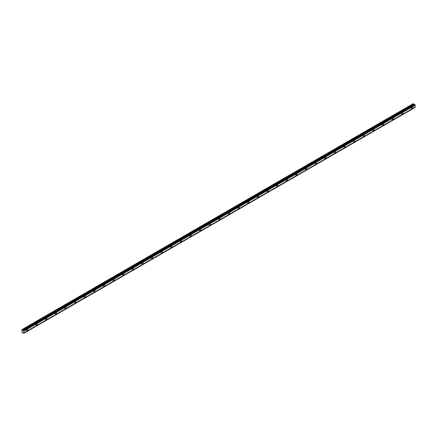 <?xml version="1.0" encoding="UTF-8"?>
<svg xmlns="http://www.w3.org/2000/svg" width="437" height="437" viewBox="0 0 437 437"><rect width="100%" height="100%" fill="white"/><g stroke="black" fill="none" stroke-linecap="round" stroke-linejoin="round"><path stroke-width="0.66" d="M411.944 108.649A0.852 0.492 120 0 0 412.501 107.901A0.852 0.492 120 0 0 412.37 107.218A0.852 0.492 120 0 0 411.944 107.262A0.852 0.492 120 0 0 411.386 108.01A0.852 0.492 120 0 0 411.517 108.693A0.852 0.492 120 0 0 411.944 108.649M27.061 330.858A0.852 0.492 120 0 0 27.618 330.11A0.852 0.492 120 0 0 27.487 329.427A0.852 0.492 120 0 0 27.061 329.471A0.852 0.492 120 0 0 26.504 330.219A0.852 0.492 120 0 0 26.635 330.902A0.852 0.492 120 0 0 27.061 330.858M36.686 325.303A0.852 0.492 120 0 0 37.238 324.554A0.852 0.492 120 0 0 37.107 323.872A0.852 0.492 120 0 0 36.686 323.915A0.852 0.492 120 0 0 36.129 324.664A0.852 0.492 120 0 0 36.26 325.347A0.852 0.492 120 0 0 36.686 325.303M46.306 319.747A0.852 0.492 120 0 0 46.863 318.999A0.852 0.492 120 0 0 46.732 318.316A0.852 0.492 120 0 0 46.306 318.36A0.852 0.492 120 0 0 45.748 319.108A0.852 0.492 120 0 0 45.88 319.791A0.852 0.492 120 0 0 46.306 319.747M55.931 314.192A0.852 0.492 120 0 0 56.482 313.444A0.852 0.492 120 0 0 56.351 312.761A0.852 0.492 120 0 0 55.931 312.805A0.852 0.492 120 0 0 55.373 313.553A0.852 0.492 120 0 0 55.504 314.236A0.852 0.492 120 0 0 55.931 314.192M65.55 308.637A0.852 0.492 120 0 0 66.107 307.888A0.852 0.492 120 0 0 65.976 307.206A0.852 0.492 120 0 0 65.55 307.249A0.852 0.492 120 0 0 64.993 307.998A0.852 0.492 120 0 0 65.124 308.68A0.852 0.492 120 0 0 65.55 308.637M75.169 303.081A0.852 0.492 120 0 0 75.727 302.333A0.852 0.492 120 0 0 75.596 301.65A0.852 0.492 120 0 0 75.169 301.694A0.852 0.492 120 0 0 74.618 302.442A0.852 0.492 120 0 0 74.749 303.125A0.852 0.492 120 0 0 75.169 303.081M84.794 297.526A0.852 0.492 120 0 0 85.352 296.778A0.852 0.492 120 0 0 85.22 296.095A0.852 0.492 120 0 0 84.794 296.139A0.852 0.492 120 0 0 84.237 296.887A0.852 0.492 120 0 0 84.368 297.57A0.852 0.492 120 0 0 84.794 297.526M94.414 291.971A0.852 0.492 120 0 0 94.971 291.222A0.852 0.492 120 0 0 94.84 290.539A0.852 0.492 120 0 0 94.414 290.583A0.852 0.492 120 0 0 93.862 291.332A0.852 0.492 120 0 0 93.993 292.014A0.852 0.492 120 0 0 94.414 291.971M104.039 286.415A0.852 0.492 120 0 0 104.596 285.667A0.852 0.492 120 0 0 104.465 284.984A0.852 0.492 120 0 0 104.039 285.028A0.852 0.492 120 0 0 103.482 285.776A0.852 0.492 120 0 0 103.613 286.459A0.852 0.492 120 0 0 104.039 286.415M113.658 280.86A0.852 0.492 120 0 0 114.215 280.112A0.852 0.492 120 0 0 114.084 279.429A0.852 0.492 120 0 0 113.658 279.472A0.852 0.492 120 0 0 113.107 280.221A0.852 0.492 120 0 0 113.232 280.904A0.852 0.492 120 0 0 113.658 280.86M123.283 275.305A0.852 0.492 120 0 0 123.84 274.556A0.852 0.492 120 0 0 123.709 273.873A0.852 0.492 120 0 0 123.283 273.917A0.852 0.492 120 0 0 122.726 274.665A0.852 0.492 120 0 0 122.857 275.348A0.852 0.492 120 0 0 123.283 275.305M132.903 269.749A0.852 0.492 120 0 0 133.46 269.001A0.852 0.492 120 0 0 133.329 268.318A0.852 0.492 120 0 0 132.903 268.362A0.852 0.492 120 0 0 132.351 269.11A0.852 0.492 120 0 0 132.477 269.793A0.852 0.492 120 0 0 132.903 269.749M142.528 264.194A0.852 0.492 120 0 0 143.079 263.445A0.852 0.492 120 0 0 142.954 262.768A0.852 0.492 120 0 0 142.528 262.806A0.852 0.492 120 0 0 141.97 263.555A0.852 0.492 120 0 0 142.101 264.238A0.852 0.492 120 0 0 142.528 264.194M152.147 258.638A0.852 0.492 120 0 0 152.704 257.89A0.852 0.492 120 0 0 152.573 257.213A0.852 0.492 120 0 0 152.147 257.251A0.852 0.492 120 0 0 151.59 257.999A0.852 0.492 120 0 0 151.721 258.682A0.852 0.492 120 0 0 152.147 258.638M161.772 253.089A0.852 0.492 120 0 0 162.324 252.335A0.852 0.492 120 0 0 162.198 251.657A0.852 0.492 120 0 0 161.772 251.696A0.852 0.492 120 0 0 161.215 252.444A0.852 0.492 120 0 0 161.346 253.127A0.852 0.492 120 0 0 161.772 253.089M171.391 247.533A0.852 0.492 120 0 0 171.949 246.779A0.852 0.492 120 0 0 171.817 246.102A0.852 0.492 120 0 0 171.391 246.14A0.852 0.492 120 0 0 170.834 246.889A0.852 0.492 120 0 0 170.965 247.571A0.852 0.492 120 0 0 171.391 247.533M181.016 241.978A0.852 0.492 120 0 0 181.568 241.224A0.852 0.492 120 0 0 181.437 240.547A0.852 0.492 120 0 0 181.016 240.585A0.852 0.492 120 0 0 180.459 241.339A0.852 0.492 120 0 0 180.59 242.016A0.852 0.492 120 0 0 181.016 241.978M190.636 236.422A0.852 0.492 120 0 0 191.193 235.669A0.852 0.492 120 0 0 191.062 234.991A0.852 0.492 120 0 0 190.636 235.03A0.852 0.492 120 0 0 190.079 235.783A0.852 0.492 120 0 0 190.21 236.461A0.852 0.492 120 0 0 190.636 236.422M200.261 230.867A0.852 0.492 120 0 0 200.812 230.113A0.852 0.492 120 0 0 200.681 229.436A0.852 0.492 120 0 0 200.261 229.474A0.852 0.492 120 0 0 199.704 230.228A0.852 0.492 120 0 0 199.835 230.905A0.852 0.492 120 0 0 200.261 230.867M209.88 225.312A0.852 0.492 120 0 0 210.437 224.558A0.852 0.492 120 0 0 210.306 223.881A0.852 0.492 120 0 0 209.88 223.919A0.852 0.492 120 0 0 209.323 224.673A0.852 0.492 120 0 0 209.454 225.35A0.852 0.492 120 0 0 209.88 225.312M219.5 219.756A0.852 0.492 120 0 0 220.057 219.003A0.852 0.492 120 0 0 219.926 218.325A0.852 0.492 120 0 0 219.5 218.363A0.852 0.492 120 0 0 218.948 219.117A0.852 0.492 120 0 0 219.079 219.795A0.852 0.492 120 0 0 219.5 219.756M229.125 214.201A0.852 0.492 120 0 0 229.682 213.447A0.852 0.492 120 0 0 229.551 212.77A0.852 0.492 120 0 0 229.125 212.808A0.852 0.492 120 0 0 228.567 213.562A0.852 0.492 120 0 0 228.698 214.239A0.852 0.492 120 0 0 229.125 214.201M238.744 208.646A0.852 0.492 120 0 0 239.301 207.897A0.852 0.492 120 0 0 239.17 207.214A0.852 0.492 120 0 0 238.744 207.253A0.852 0.492 120 0 0 238.192 208.007A0.852 0.492 120 0 0 238.323 208.684A0.852 0.492 120 0 0 238.744 208.646M248.369 203.09A0.852 0.492 120 0 0 248.926 202.342A0.852 0.492 120 0 0 248.795 201.659A0.852 0.492 120 0 0 248.369 201.697A0.852 0.492 120 0 0 247.812 202.451A0.852 0.492 120 0 0 247.943 203.129A0.852 0.492 120 0 0 248.369 203.09M257.988 197.535A0.852 0.492 120 0 0 258.546 196.787A0.852 0.492 120 0 0 258.414 196.104A0.852 0.492 120 0 0 257.988 196.147A0.852 0.492 120 0 0 257.437 196.896A0.852 0.492 120 0 0 257.568 197.573A0.852 0.492 120 0 0 257.988 197.535M267.613 191.98A0.852 0.492 120 0 0 268.171 191.231A0.852 0.492 120 0 0 268.039 190.548A0.852 0.492 120 0 0 267.613 190.592A0.852 0.492 120 0 0 267.056 191.34A0.852 0.492 120 0 0 267.187 192.023A0.852 0.492 120 0 0 267.613 191.98M277.233 186.424A0.852 0.492 120 0 0 277.79 185.676A0.852 0.492 120 0 0 277.659 184.993A0.852 0.492 120 0 0 277.233 185.037A0.852 0.492 120 0 0 276.681 185.785A0.852 0.492 120 0 0 276.807 186.468A0.852 0.492 120 0 0 277.233 186.424M286.858 180.869A0.852 0.492 120 0 0 287.409 180.12A0.852 0.492 120 0 0 287.284 179.438A0.852 0.492 120 0 0 286.858 179.481A0.852 0.492 120 0 0 286.301 180.23A0.852 0.492 120 0 0 286.432 180.913A0.852 0.492 120 0 0 286.858 180.869M296.477 175.313A0.852 0.492 120 0 0 297.034 174.565A0.852 0.492 120 0 0 296.903 173.882A0.852 0.492 120 0 0 296.477 173.926A0.852 0.492 120 0 0 295.925 174.674A0.852 0.492 120 0 0 296.051 175.357A0.852 0.492 120 0 0 296.477 175.313M306.102 169.758A0.852 0.492 120 0 0 306.654 169.01A0.852 0.492 120 0 0 306.528 168.327A0.852 0.492 120 0 0 306.102 168.371A0.852 0.492 120 0 0 305.545 169.119A0.852 0.492 120 0 0 305.676 169.802A0.852 0.492 120 0 0 306.102 169.758M315.722 164.203A0.852 0.492 120 0 0 316.279 163.454A0.852 0.492 120 0 0 316.148 162.772A0.852 0.492 120 0 0 315.722 162.815A0.852 0.492 120 0 0 315.164 163.564A0.852 0.492 120 0 0 315.296 164.246A0.852 0.492 120 0 0 315.722 164.203M325.347 158.647A0.852 0.492 120 0 0 325.898 157.899A0.852 0.492 120 0 0 325.767 157.216A0.852 0.492 120 0 0 325.347 157.26A0.852 0.492 120 0 0 324.789 158.008A0.852 0.492 120 0 0 324.92 158.691A0.852 0.492 120 0 0 325.347 158.647M334.966 153.092A0.852 0.492 120 0 0 335.523 152.344A0.852 0.492 120 0 0 335.392 151.661A0.852 0.492 120 0 0 334.966 151.705A0.852 0.492 120 0 0 334.409 152.453A0.852 0.492 120 0 0 334.54 153.136A0.852 0.492 120 0 0 334.966 153.092M344.591 147.537A0.852 0.492 120 0 0 345.143 146.788A0.852 0.492 120 0 0 345.012 146.105A0.852 0.492 120 0 0 344.591 146.149A0.852 0.492 120 0 0 344.034 146.898A0.852 0.492 120 0 0 344.165 147.58A0.852 0.492 120 0 0 344.591 147.537M354.21 141.981A0.852 0.492 120 0 0 354.768 141.233A0.852 0.492 120 0 0 354.636 140.55A0.852 0.492 120 0 0 354.21 140.594A0.852 0.492 120 0 0 353.653 141.342A0.852 0.492 120 0 0 353.784 142.025A0.852 0.492 120 0 0 354.21 141.981M363.835 136.426A0.852 0.492 120 0 0 364.387 135.678A0.852 0.492 120 0 0 364.256 134.995A0.852 0.492 120 0 0 363.835 135.038A0.852 0.492 120 0 0 363.278 135.787A0.852 0.492 120 0 0 363.409 136.47A0.852 0.492 120 0 0 363.835 136.426M373.455 130.871A0.852 0.492 120 0 0 374.012 130.122A0.852 0.492 120 0 0 373.881 129.439A0.852 0.492 120 0 0 373.455 129.483A0.852 0.492 120 0 0 372.898 130.231A0.852 0.492 120 0 0 373.029 130.914A0.852 0.492 120 0 0 373.455 130.871M383.074 125.315A0.852 0.492 120 0 0 383.631 124.567A0.852 0.492 120 0 0 383.5 123.884A0.852 0.492 120 0 0 383.074 123.928A0.852 0.492 120 0 0 382.522 124.676A0.852 0.492 120 0 0 382.654 125.359A0.852 0.492 120 0 0 383.074 125.315M392.699 119.76A0.852 0.492 120 0 0 393.256 119.011A0.852 0.492 120 0 0 393.125 118.329A0.852 0.492 120 0 0 392.699 118.372A0.852 0.492 120 0 0 392.142 119.121A0.852 0.492 120 0 0 392.273 119.804A0.852 0.492 120 0 0 392.699 119.76M402.319 114.204A0.852 0.492 120 0 0 402.876 113.456A0.852 0.492 120 0 0 402.745 112.773A0.852 0.492 120 0 0 402.319 112.817A0.852 0.492 120 0 0 401.767 113.565A0.852 0.492 120 0 0 401.898 114.248A0.852 0.492 120 0 0 402.319 114.204M22.986 330.536L414.281 104.623L22.986 330.536L21.987 329.547L21.85 332.093L22.549 332.655L22.986 332.491L23.784 333.365L23.855 330.711L22.986 330.536M21.987 329.547L413.282 103.635L414.2 104.618L414.789 104.629M23.784 330.585L414.904 104.574L23.582 330.487M415.079 104.672L415.15 105.208L23.855 331.12M23.855 333.322L415.15 107.409L415.15 105.208M23.855 330.782L415.15 104.869M415.15 106.999L23.855 332.912M415.15 107.338L23.855 333.251M22.937 332.431L22.549 332.655M413.85 103.962L22.549 329.875M414.101 104.498L22.806 330.41M414.669 104.596L23.374 330.503M23.855 330.711L415.15 104.798M414.904 104.574L23.609 330.487"/></g></svg>
